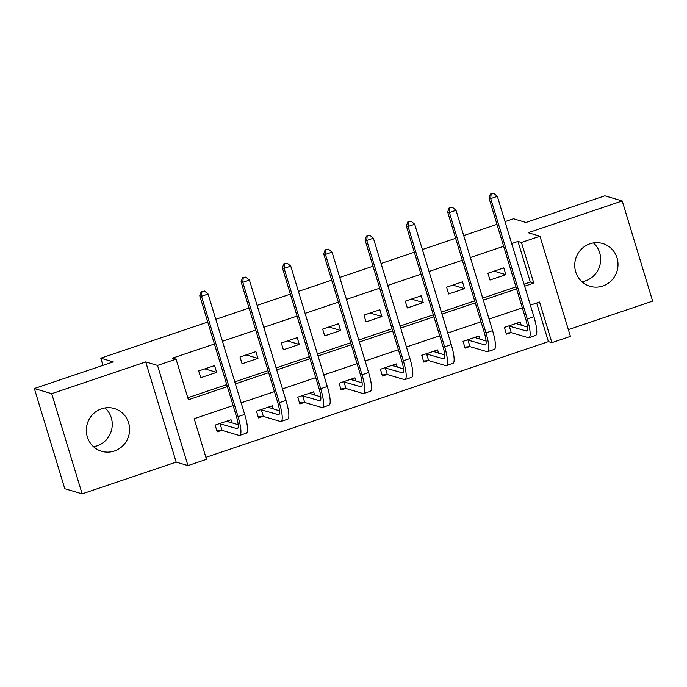 <?xml version="1.0" encoding="UTF-8"?>
<svg xmlns="http://www.w3.org/2000/svg" width="687" height="687" viewBox="0 0 687 687"><rect width="100%" height="100%" fill="white"/><g stroke="black" fill="none" stroke-linecap="round" stroke-linejoin="round"><path stroke-width="1.03" d="M105.051 407.923A22.302 21.572 -73.5 0 1 111.758 429.1A22.302 21.572 -73.5 0 1 97.039 445.88A22.302 21.572 -73.5 0 1 93.544 446.739M114.385 451.024A22.302 21.572 106.5 0 0 129.603 429.461A22.302 21.572 106.5 0 0 114.308 408.525A22.302 21.572 106.5 0 0 101.556 408.791A22.302 21.572 106.5 0 0 86.339 430.345A22.302 21.572 106.5 0 0 101.633 451.282A22.302 21.572 106.5 0 0 114.385 451.024M593.456 242.932A22.302 21.572 -73.5 0 1 600.163 264.109A22.302 21.572 -73.5 0 1 585.444 280.88A22.302 21.572 -73.5 0 1 581.949 281.747M602.791 286.024A22.302 21.572 106.5 0 0 618.008 264.469A22.302 21.572 106.5 0 0 602.714 243.524A22.302 21.572 106.5 0 0 589.961 243.791A22.302 21.572 106.5 0 0 574.744 265.354A22.302 21.572 106.5 0 0 590.039 286.29A22.302 21.572 106.5 0 0 602.791 286.024M233.108 405.562L194.163 418.718L206.495 459.328L187.955 465.597L157.521 365.415L176.061 359.155L188.401 399.765L227.354 386.609M176.164 462.102L145.721 361.92L51.697 393.685L34.35 388.541L64.784 488.723L82.131 493.867L176.164 462.102L187.955 465.597M568.355 329.605L652.65 301.129L622.216 200.947L528.191 232.713L539.982 236.216L570.416 336.39L551.876 342.65L539.544 302.04L530.39 305.131M205.894 457.336L548.406 341.628L551.876 342.65M51.697 393.685L82.131 493.867M505.022 221.618L513.447 218.767L525.933 222.476L604.869 195.812L622.216 200.947M34.35 388.541L113.278 361.877L100.791 358.176L102.973 365.364M100.791 358.176L207.732 322.048M215.787 319.326L249.055 308.085M257.11 305.372L290.369 294.13M298.424 291.408L331.692 280.167M339.747 277.454L373.007 266.212M381.062 263.49L414.33 252.258M422.385 249.536L455.644 238.295M463.699 235.572L496.967 224.34M548.406 341.628L536.676 303.01M521.244 325.26L520.257 322.031L504.37 327.398L506.422 334.165L510.724 332.714M479.921 339.215L478.942 335.986L463.047 341.353L465.108 348.12L469.401 346.669M438.607 353.178L437.619 349.941L421.732 355.316L423.785 362.083L428.087 360.632M397.284 367.133L396.305 363.904L380.409 369.271L382.47 376.038L386.772 374.587M355.969 381.096L354.981 377.859L339.095 383.226L341.147 390.001L345.449 388.55M314.646 395.051L313.667 391.822L297.772 397.189L299.833 403.956L304.135 402.505M273.332 409.005L272.353 405.777L256.457 411.144L258.51 417.919L262.812 416.459M232.008 422.969L231.03 419.74L215.134 425.107L217.195 431.874L221.497 430.423M524.026 284.186L530.312 282.056L517.972 241.446L511.686 243.567M503.64 246.29L470.372 257.531M462.317 260.253L429.049 271.485M421.002 274.207L387.734 285.448M379.679 288.171L346.411 299.403M338.365 302.125L305.097 313.366M297.042 316.08L263.774 327.321M255.727 330.043L222.459 341.284M214.404 343.998L172.592 358.125L176.061 359.155M187.791 397.773L226.744 384.617M234.799 381.895L268.059 370.654M276.114 367.931L309.382 356.699M317.437 353.977L350.696 342.736M358.751 340.013L392.019 328.781M400.074 326.059L433.334 314.818M441.389 312.104L474.657 300.863M482.712 298.141L515.971 286.9M503.811 267.878L487.916 273.246L489.977 280.013L505.864 274.645L503.811 267.878M462.488 281.833L446.602 287.2L448.654 293.976L464.549 288.6L462.488 281.833M421.174 295.796L405.278 301.164L407.339 307.931L423.226 302.563L421.174 295.796M379.851 309.751L363.964 315.118L366.016 321.894L381.912 316.518L379.851 309.751M338.536 323.714L322.641 329.082L324.702 335.849L340.589 330.481L338.536 323.714M297.213 337.669L281.327 343.036L283.379 349.803L299.274 344.436L297.213 337.669M255.899 351.632L240.003 357L242.064 363.767L257.951 358.399L255.899 351.632M214.576 365.587L198.689 370.954L200.741 377.721L216.637 372.354L214.576 365.587M145.721 361.92L157.521 365.415M517.972 241.446L521.442 242.477L539.982 236.216M522.343 307.853L489.075 319.086M481.02 321.808L447.752 333.049M439.706 335.771L406.438 347.004M398.383 349.726L365.115 360.967M357.068 363.689L323.8 374.922M315.745 377.644L282.477 388.885M274.431 391.607L241.163 402.84M524.636 286.178L533.782 283.087L521.442 242.477M235.401 383.887L268.669 372.655M276.724 369.932L309.992 358.691M318.038 355.969L351.306 344.737M359.361 342.014L392.629 330.773M400.676 328.051L433.944 316.819M441.999 314.096L475.267 302.855M483.313 300.142L516.581 288.901M530.312 282.056L533.782 283.087M494.099 271.159L505.864 274.645M452.776 285.114L464.549 288.6M411.461 299.077L423.226 302.563M370.138 313.032L381.912 316.518M328.824 326.995L340.589 330.481M287.501 340.95L299.274 344.436M246.186 354.913L257.951 358.399M204.863 368.867L216.637 372.354M517.345 323.01L517.706 324.212M493.764 193.339L490.424 194.035L493.764 193.339L497.345 196.345L490.716 198.586L527.281 318.931A21.443 4.483 71.3 0 1 528.938 337.703A21.443 4.483 71.3 0 1 528.251 337.695L511.274 332.663L506.104 333.118M515.963 323.483L527.401 327.081M508.672 325.947L526.19 330.928A14.298 2.988 -108.7 0 0 526.654 330.928A14.298 2.988 -108.7 0 0 525.546 318.416L488.981 198.071L490.424 194.035M497.345 196.345L533.902 316.69A21.443 4.483 71.3 0 1 535.559 335.462L528.938 337.703M491.119 194.241L490.716 198.586L488.981 198.071M509.222 325.896L511.274 332.663M476.022 336.974L476.392 338.167M452.45 207.302L449.1 207.989L452.45 207.302L456.022 210.308L449.401 212.541L485.967 332.886A21.443 4.483 71.3 0 1 487.624 351.658A21.443 4.483 71.3 0 1 486.928 351.65L469.96 346.626L464.79 347.081M474.64 337.437L486.078 341.044M467.349 339.902L484.876 344.883A14.298 2.988 -108.7 0 0 485.34 344.891A14.298 2.988 -108.7 0 0 484.232 332.379L447.666 212.025L449.1 207.989M456.022 210.308L492.588 330.653A21.443 4.483 71.3 0 1 494.245 349.425L487.624 351.658M449.796 208.195L449.401 212.541L447.666 212.025M467.899 339.85L469.96 346.626M434.708 350.928L435.069 352.13M411.127 221.257L407.786 221.953L411.127 221.257L414.708 224.263L408.078 226.495L444.644 346.849A21.443 4.483 71.3 0 1 446.301 365.621A21.443 4.483 71.3 0 1 445.614 365.613L428.636 360.581L423.467 361.036M433.325 351.401L444.764 354.999M426.034 353.857L443.553 358.846A14.298 2.988 -108.7 0 0 444.017 358.846A14.298 2.988 -108.7 0 0 442.909 346.334L406.343 225.989L407.786 221.953M414.708 224.263L451.265 344.608A21.443 4.483 71.3 0 1 452.922 363.38L446.301 365.621M408.482 222.159L408.078 226.495L406.343 225.989M426.584 353.814L428.636 360.581M393.385 364.891L393.754 366.085M369.812 235.22L366.463 235.907L369.812 235.22L373.385 238.217L366.764 240.459L403.329 360.804A21.443 4.483 71.3 0 1 404.987 379.576A21.443 4.483 71.3 0 1 404.291 379.567L387.322 374.535L382.152 374.999M392.002 365.355L403.441 368.962M384.711 367.82L402.238 372.801A14.298 2.988 -108.7 0 0 402.702 372.809A14.298 2.988 -108.7 0 0 401.594 360.289L365.029 239.943L366.463 235.907M373.385 238.217L409.95 358.571A21.443 4.483 71.3 0 1 411.607 377.343L404.987 379.576M367.159 236.113L366.764 240.459L365.029 239.943M385.27 367.768L387.322 374.535M352.07 378.846L352.431 380.048M328.489 249.175L325.149 249.862L328.489 249.175L332.07 252.181L325.44 254.413L362.006 374.767A21.443 4.483 71.3 0 1 363.663 393.539A21.443 4.483 71.3 0 1 362.976 393.531L345.999 388.498L340.829 388.954M350.688 379.31L362.126 382.917M343.397 381.774L360.915 386.755A14.298 2.988 -108.7 0 0 361.379 386.764A14.298 2.988 -108.7 0 0 360.271 374.252L323.706 253.907L325.149 249.862M332.07 252.181L368.627 372.526A21.443 4.483 71.3 0 1 370.293 391.298L363.663 393.539M325.844 250.068L325.44 254.413L323.706 253.907M343.947 381.732L345.999 388.498M310.747 392.801L311.117 394.003M287.175 263.138L283.825 263.825L287.175 263.138L290.747 266.135L284.126 268.377L320.692 388.722A21.443 4.483 71.3 0 1 322.349 407.494A21.443 4.483 71.3 0 1 321.653 407.485L304.685 402.453L299.515 402.908M309.365 393.273L320.803 396.88M302.074 395.738L319.601 400.719A14.298 2.988 -108.7 0 0 320.065 400.727A14.298 2.988 -108.7 0 0 318.957 388.207L282.391 267.861L283.825 263.825M290.747 266.135L327.313 386.489A21.443 4.483 71.3 0 1 328.97 405.261L322.349 407.494M284.521 264.031L284.126 268.377L282.391 267.861M302.632 395.686L304.685 402.453M269.433 406.764L269.793 407.958M245.852 277.093L242.511 277.78L245.852 277.093L249.433 280.098L242.803 282.331L279.369 402.685A21.443 4.483 71.3 0 1 281.026 421.449A21.443 4.483 71.3 0 1 280.339 421.449L263.37 416.416L258.192 416.872M268.05 407.228L279.489 410.835M260.759 409.692L278.278 414.673A14.298 2.988 -108.7 0 0 278.742 414.682A14.298 2.988 -108.7 0 0 277.634 402.17L241.068 281.816L242.511 277.78M249.433 280.098L285.99 400.444A21.443 4.483 71.3 0 1 287.655 419.216L281.026 421.449M243.207 277.986L242.803 282.331L241.068 281.816M261.309 409.65L263.37 416.416M228.11 420.719L228.479 421.921M204.537 291.056L201.188 291.743L204.537 291.056L208.109 294.053L201.489 296.295L238.054 416.64A21.443 4.483 71.3 0 1 239.711 435.412A21.443 4.483 71.3 0 1 239.016 435.403L222.047 430.371L216.877 430.826M226.727 421.191L238.166 424.789M219.436 423.656L236.963 428.636A14.298 2.988 -108.7 0 0 237.427 428.636A14.298 2.988 -108.7 0 0 236.319 416.124L199.754 295.779L201.188 291.743M208.109 294.053L244.675 414.407A21.443 4.483 71.3 0 1 246.332 433.171L239.711 435.412M201.884 291.949L201.489 296.295L199.754 295.779M219.995 423.604L222.047 430.371M527.015 330.645L526.19 330.928M533.902 316.69L527.281 318.931M485.7 344.608L484.876 344.883M492.588 330.653L485.967 332.886M444.377 358.562L443.553 358.846M451.265 344.608L444.644 346.849M403.063 372.526L402.238 372.801M409.95 358.571L403.329 360.804M361.74 386.48L360.915 386.755M368.627 372.526L362.006 374.767M320.425 400.435L319.601 400.719M327.313 386.489L320.692 388.722M279.102 414.398L278.278 414.673M285.99 400.444L279.369 402.685M237.788 428.353L236.963 428.636M244.675 414.407L238.054 416.64"/></g></svg>
